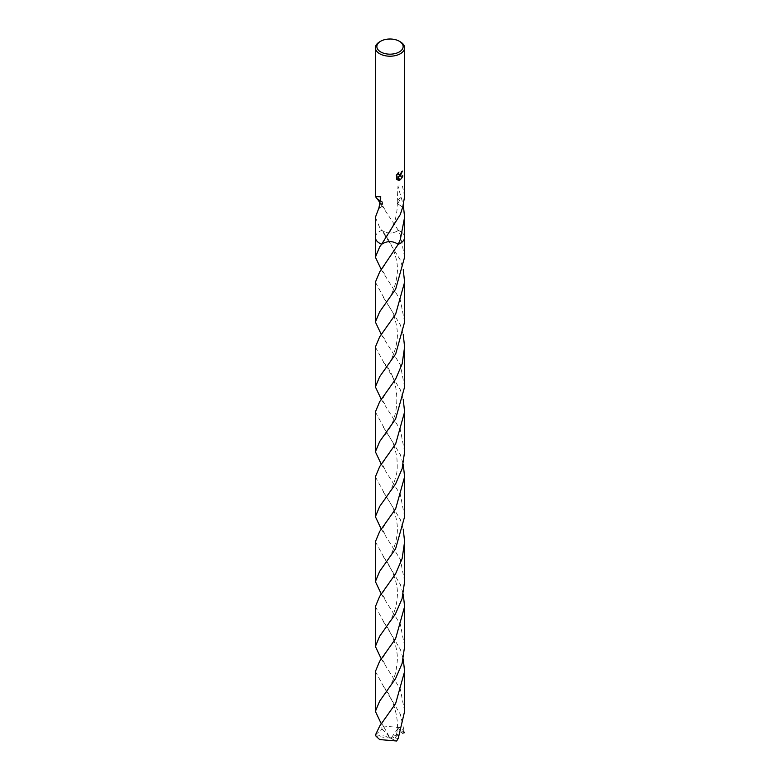 <?xml version="1.0" encoding="UTF-8"?>
<svg xmlns="http://www.w3.org/2000/svg" width="780" height="780" viewBox="0 0 780 780"><rect width="100%" height="100%" fill="white"/><g stroke="black" fill="none" stroke-linecap="round" stroke-linejoin="round"><path stroke-width="0.58" stroke-dasharray="3.9 2.92" d="M375.394 237.218A14.605 8.434 180 0 1 376.672 233.893A14.605 8.434 180 0 1 379.675 231.377A14.605 8.434 180 0 1 381.761 230.373L400.325 259.994L403.25 269.665M375.394 237.334A14.605 8.434 180 0 1 376.672 233.893A14.605 8.434 180 0 1 379.675 231.377A14.605 8.434 180 0 1 381.761 230.373L379.675 227.536L375.394 217.269M402.197 171.278L402.207 170.957A14.313 8.258 180 0 1 401.329 171.697L401.173 172.672L398.59 174.72M396.786 174.632L396.786 179.341M398.658 172.117L396.152 175.325M402.656 176.085L398.716 176.143M396.572 179.215L397.312 179.77M397.917 176.182L399.575 179.926M378.865 208.484A9.731 5.616 0 0 0 382.668 204.809A9.731 5.616 0 0 0 382.337 202.312L379.08 208.26M382.083 201.893L377.315 198.841M381.556 230.168C387.173 234 392.847 234.029 398.58 230.246C392.857 234.029 387.182 234 381.556 230.168M404.606 257.166L400.325 234.975L398.385 230.431L381.361 204.847M404.606 196.56L402.441 185.962L397.976 185.981L401.135 197.574A14.605 8.434 180 0 1 401.242 197.652L403.348 205.228M404.606 237.218A14.605 8.434 180 0 0 403.328 233.893L403.328 233.893A14.605 8.434 180 0 0 398.385 230.441A14.605 8.434 180 0 1 403.328 233.893A14.605 8.434 180 0 1 404.606 237.334M379.675 41.818A14.605 8.434 180 0 1 400.325 41.818M402.685 207.197L397.663 203.746L401.242 197.652M401.135 197.574A9.731 5.616 0 0 0 397.235 202.283A9.731 5.616 0 0 0 397.663 203.746L402.743 207.129M375.394 671.473L384.452 688.087L400.325 714.197L404.479 732.654A14.605 8.434 180 0 0 403.933 731.201L400.325 727.652L383.36 725.985L381.303 723.859M375.394 541.7L384.384 558.217L400.325 584.415L403.25 594.097M404.606 646.464L400.325 624.283L381.313 594.087M375.394 411.928L384.413 428.473L400.325 454.642L403.25 464.324M404.606 516.701L400.325 494.52L381.313 464.315M375.394 282.165L384.423 298.721L400.325 324.86L403.25 334.542M404.606 386.938L400.325 364.757L381.313 334.542M398.385 230.431A14.605 8.434 180 0 1 400.325 231.377A14.605 8.434 180 0 1 404.606 237.169M375.394 606.606L384.404 623.123L400.325 649.292L403.25 658.973M404.606 711.37L400.325 689.179L381.313 658.983M375.394 476.834L384.394 493.35L400.325 519.519L403.25 529.201M404.606 581.587L400.325 559.396L381.303 529.21M375.394 347.051L384.394 363.577L400.325 389.756L403.25 399.428M404.606 451.815L400.325 429.624L381.303 399.428M404.606 322.033L400.325 299.851L381.303 269.656M375.521 734.799L381.995 729.076L381.781 724.483M375.394 237.169A14.605 8.434 180 0 1 381.761 230.373M381.42 244.432C387.143 240.649 392.818 240.679 398.444 244.511M376.165 734.877L388.05 736.486L390 738.065L376.067 736.252M381.995 729.076L389.113 736.437L388.05 736.447L390 738.065L391.95 738.192L403.835 732.966L398.005 728.393L395.353 739.021L398.219 738.426M398.005 728.393L390.887 738.455L391.95 738.163L390 738.065L403.933 731.201M389.113 736.437L383.36 725.985M390.887 738.455L396.64 741M382.668 204.809L380.767 196.794M384.862 209.391C382.97 206.729 382.249 205.033 382.697 204.311M397.283 202.303L397.215 208.309C396.377 215.299 395.314 220.252 394.017 223.148L390.565 230.88L383.165 242.219M397.235 202.283L397.976 185.981M383.263 621.64C389.395 629.07 398.014 644.3 397.312 660.455C396.445 669.367 395.353 674.973 394.027 677.293C393.052 681.135 386.753 692.367 383.214 696.355M384.832 598.679C382.902 594.604 380.796 595.179 384.842 589.505M383.292 491.907L391.667 505.303C393.452 508.15 398.59 522.083 397.147 533.598C395.996 545.24 391.355 556.228 383.233 566.553M384.813 468.877C381.81 463.642 381.79 464.578 384.832 459.742M383.263 362.115C401.359 379.997 401.29 418.899 383.282 436.722M384.813 339.105C381.79 336.277 381.79 333.226 384.832 329.959M383.224 232.294C390.029 240.035 399.185 258.55 397.176 273.731C396.337 282.224 393.939 289.936 389.971 296.858L383.311 306.93M384.091 727.418C381.947 724.913 382.21 722.183 384.872 719.238M383.224 686.498C393.042 696.501 401.515 722.875 395.353 738.046M384.832 663.546C381.001 658.622 382.785 658.232 384.842 654.371M383.204 556.706C388.323 562.331 398.999 581.012 397.264 596.758C396.747 604.929 394.582 612.602 390.78 619.788L383.273 631.41M384.862 533.812C381.361 527.807 382.015 530.303 384.881 524.55M383.214 426.933L391.862 440.798C393.578 443.596 395.245 449.104 396.854 457.324C397.469 466.284 397.283 472.046 396.289 474.62L394.787 480.421C391.57 489.284 387.719 496.373 383.243 501.676M384.901 404.098C381.391 398.941 382.132 400.14 384.91 394.758M383.233 297.18L391.589 310.459C393.51 313.433 398.746 328.175 397.098 339.476C395.743 351.283 391.121 362.096 383.224 371.923M384.881 274.306C381.947 271.343 381.947 268.242 384.872 265.034"/><path stroke-width="1.17" d="M399.292 51.948A13.143 7.585 180 0 1 380.708 51.948A13.143 7.585 180 0 1 380.708 41.223L380.708 41.223A13.143 7.585 180 0 1 399.292 41.223A13.143 7.585 180 0 1 399.292 51.948M379.675 41.818L380.708 41.223L379.675 41.818A14.605 8.434 180 0 0 375.394 47.775A14.605 8.434 180 0 0 384.413 55.565A14.605 8.434 180 0 0 400.325 53.742A14.605 8.434 180 0 0 404.606 47.775A14.605 8.434 180 0 0 400.325 41.818L399.292 41.223M404.606 237.218A14.605 8.434 180 0 1 400.325 243.301A14.605 8.434 180 0 1 398.239 244.296L379.675 271.918L375.394 282.165L375.394 322.033L379.675 311.766L395.674 289.127L404.606 257.166L404.606 237.344A14.605 8.434 180 0 1 398.239 244.306A14.605 8.434 180 0 0 400.325 243.301A14.605 8.434 180 0 0 404.606 237.334L404.606 217.269L400.325 239.46L398.239 244.296M381.303 269.656L375.394 257.166L379.675 246.899L381.615 244.237A14.605 8.434 180 0 1 375.394 237.218M404.606 47.775L404.606 196.56L402.743 207.129A14.605 8.434 0 0 1 402.685 207.197L400.325 214.451L381.615 244.237A14.605 8.434 180 0 1 375.394 237.334L375.394 217.269L378.758 208.406A14.605 8.434 180 0 0 378.865 208.484L380.767 196.794L375.394 196.56L375.394 47.775M398.327 172.731L398.687 174.778L400.325 174.476L401.534 171.814A14.605 8.434 0 0 0 402.421 171.073L400.325 175.744L398.921 176.27L402.928 176.017L400.325 179.8L399.633 180.092L398.122 176.309L398.122 180.121L396.786 179.341L396.786 174.632M381.361 204.847L377.383 198.949M382.083 201.893L377.257 198.91L375.394 196.56M396.367 175.451L398.863 172.234M402.197 171.278L398.921 176.27M398.59 174.72L397.956 173.111M397.312 179.77L397.917 179.995L398.122 176.309M398.658 180.082C400.676 179.819 402.051 178.337 402.773 175.656M403.348 205.228L404.606 217.269M398.444 244.511C392.827 240.679 387.153 240.649 381.42 244.432M381.303 723.859L375.394 711.37L379.675 701.103L395.567 678.629L402.129 663.361L404.606 646.464L404.606 606.606L395.596 638.703L379.675 661.216L375.394 671.473L375.394 711.37M403.25 594.097L404.606 606.606M381.313 594.087L375.394 581.587L379.675 571.321L395.596 548.808L404.606 516.701L404.606 476.834L395.635 508.862L379.675 531.443L375.394 541.7L375.394 581.587M403.25 464.324L404.606 476.834M381.313 464.315L375.394 451.815L379.675 441.548L395.596 419.026L404.606 386.938L404.606 347.051L402.139 363.919L395.577 379.207L379.675 401.68L375.394 411.928L375.394 451.815M403.25 334.542L404.606 347.051M381.313 334.542L375.394 322.033M379.675 726.112L375.521 734.799A14.605 8.434 180 0 0 376.067 736.252L379.675 739.576L396.64 741L398.219 738.426L404.606 711.37L404.606 671.473L395.635 703.531L379.675 726.112M403.25 658.973L404.606 671.473M381.313 658.983L375.394 646.464L379.675 636.207L395.353 614.133L402.051 598.718L404.606 581.587L404.606 541.7L402.139 558.577L395.577 573.846L379.675 596.339L375.394 606.606L375.394 646.464M403.25 529.201L404.606 541.7M381.303 529.21L375.394 516.692L379.675 506.444L395.587 483.941L402.129 468.692L404.606 451.815L404.606 411.928L395.645 443.947L379.675 466.567L375.394 476.834L375.394 516.692M403.25 399.428L404.606 411.928M381.303 399.428L375.394 386.929L379.675 376.681L395.674 354.023L404.606 322.033L404.606 282.165L395.626 314.203L379.675 336.784L375.394 347.051L375.394 386.929M381.615 244.247A14.605 8.434 180 0 1 379.675 243.301A14.605 8.434 180 0 1 375.394 237.344A14.605 8.434 180 0 1 375.394 237.169M403.25 269.665L404.606 282.165M404.479 732.654L403.835 732.966M375.394 257.166L375.394 237.344"/></g></svg>
